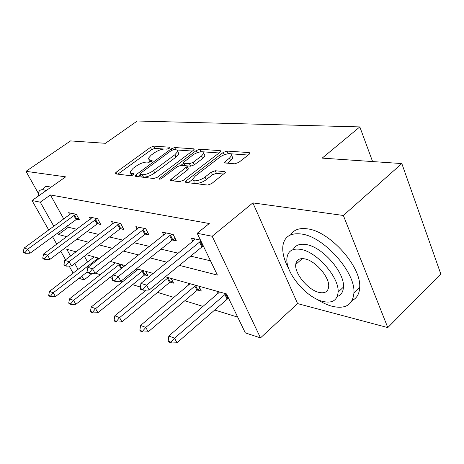 <?xml version="1.0" encoding="UTF-8"?>
<svg xmlns="http://www.w3.org/2000/svg" width="464" height="464" viewBox="0 0 464 464"><rect width="100%" height="100%" fill="white"/><g stroke="black" fill="none" stroke-linecap="round" stroke-linejoin="round"><path stroke-width="0.7" d="M169.331 148.242L169.957 147.535L169.586 147.198L153.793 146.131L150.487 147.384L116.099 172.295L115.095 173.443L115.53 173.884L130.72 175.728L133.145 174.829L133.841 174.029L131.492 173.443L129.995 171.912L133.139 168.304L136.074 166.164C140.116 163.438 143.759 162.075 147.001 162.075L149.048 162.272L151.461 161.373L152.122 160.619L149.715 160.086L148.144 158.566L151.125 155.173L153.984 153.085C157.946 150.417 161.565 149.054 164.848 148.996L166.936 149.147L169.331 148.242M234.83 163.809L238.821 162.365L249.139 154.292L249.957 153.335L249.214 152.581L226.995 151.078L223.196 152.476L186.435 180.635L185.484 181.766L186.099 182.456L207.605 185.066L211.636 183.622L225.458 172.457L224.756 171.674L215.25 170.74L211.317 172.161L205.001 177.051C200.204 180.937 191.557 182.253 192.833 178.953L195.338 175.989L219.582 157.383C224.257 153.607 233.067 152.204 231.698 155.504L229.436 158.149L224.559 162.267L225.249 162.992L234.83 163.809M401.818 163.566L440.8 273.975L387.788 327.596L343.366 215.476L401.818 163.566L322.184 158.12L359.826 126.91L137.263 121.005L105.427 143.301L70.54 140.911L25.996 171.332L65.679 176.854L32.028 200.541L40.264 202.171L50.431 194.967L209.276 223.52L197.2 233.288L212.181 236.257L260.495 337.885L245.328 332.903L226.49 293.909L165.283 276.793M343.366 215.476L252.88 202.89L212.181 236.257M193.273 150.382L194.149 149.379L193.563 148.816L174.702 147.54L171.257 148.84L136.155 174.673L135.163 175.821L135.645 176.326L153.81 178.536L157.447 177.196L193.273 150.382M199.798 149.24L220.232 150.62L220.887 151.27L220.04 152.256L183.379 180.27L179.556 181.662L170.955 180.618L170.387 179.986L187.207 166.466L186.615 165.851L181.006 165.317L177.341 166.663L161.907 178.263C160.208 179.284 159.222 179.464 158.961 178.791L196.179 150.585L199.798 149.24L200.912 151.67L201.591 151.716M25.996 171.332L38.344 193.36M372.604 161.571L359.826 126.91M50.431 194.967L63.806 219.089M67.46 225.678L68.33 227.25L76.862 229.268M86.896 231.635L98.977 234.488M109.504 236.976L123.035 240.166M134.113 242.782L149.315 246.372M160.996 249.133L178.135 253.176M190.489 256.093L210.505 260.82M76.328 219.165L79.402 219.832L76.38 214.293L68.643 212.686L69.768 214.733M97.446 223.747L100.705 224.454L97.631 218.706L89.256 216.966L90.445 219.17M120.333 228.717L123.807 229.471L120.675 223.497L111.586 221.606L112.839 223.984M145.232 234.123L148.938 234.923L145.76 228.706L135.853 226.647L137.182 229.228M172.417 240.021L176.378 240.88L173.159 234.401L162.325 232.151L163.74 234.958M202.217 246.488L203.742 246.819M192.815 241.251L191.313 238.171L200.483 240.074M95.265 273.122L100.34 274.688M109.655 277.565L112.572 278.47M121.046 281.085L122.85 281.642M132.629 284.664L140.383 287.059M157.586 292.372L173.93 297.424M184.782 300.776L203.058 306.42M214.542 309.969L237.707 317.127M84.373 256.186L87.615 262.044M93.345 257.63L92.73 256.505M114.428 263.633L113.755 262.386M123.412 266.875L122.281 264.77M144.762 274.897L148.091 275.848L145.725 271.324M137.216 270.135L136.48 268.743L153.213 273.418M170.027 282.124L173.577 283.139L171.175 278.441M197.536 289.994L201.335 291.079L198.905 286.195M188.836 284.896L187.949 283.133M227.615 298.601L228.938 298.978M218.219 293.323L217.245 291.322M252.88 202.89L297.592 303.607L387.788 327.596M297.592 303.607L260.495 337.885M92.423 273.36L83.99 279.937L79.025 278.307M179.226 265.338L217.39 275.077L197.2 233.288M57.577 232.957L58.458 234.535L66.886 236.681M76.792 239.209L88.723 242.254M99.128 244.905L112.503 248.315M123.453 251.111L138.487 254.945M150.04 257.897L166.999 262.224M40.264 202.171L53.865 226.351M73.161 273.168L69.142 266.069M65.581 259.782L60.743 251.239M56.759 244.203L52.502 236.686M48.761 230.08L32.028 200.541M76.055 251.848L66.729 249.238L70.545 256.024M74.762 263.529L78.062 269.393M81.844 276.121L83.99 279.937M125.083 265.553L110.264 261.412M99.476 258.39L86.304 254.707M68.33 227.25L58.458 234.535M148.776 159.86L149.866 162.156M130.657 173.229L131.788 175.543M163.722 149.019L154.889 148.393L151.583 149.64L117.839 174.162M140.174 174.94L137.918 176.604M192.363 151.061L176.912 149.959M173.745 149.628L171.32 150.539L140.441 173.298L139.757 174.099L140.099 174.452L142.291 174.713C145.638 174.771 149.414 173.374 153.607 170.52L174.882 154.738L177.753 151.455L177.799 150.887L176.778 149.918L173.745 149.628M139.908 174.406L141.282 176.825L140.099 174.452M178.193 152.389L178.872 153.828L176.007 157.116L154.785 172.915C150.591 175.769 146.821 177.161 143.475 177.091L141.282 176.825M202.664 151.798L219.107 152.969M173.159 180.885L187.462 170.027L188.378 168.948L188.123 168.409M180.954 165.312L183.57 163.34M201.463 156.055L203.806 153.346C204.931 150.388 196.864 151.832 192.398 155.347L183.228 162.615L183.808 163.206L189.434 163.717L193.14 162.354L201.463 156.055L202.606 158.526L204.937 155.817L204.288 154.408M183.471 163.125L184.968 165.66L183.808 163.206M202.606 158.526L194.3 164.836L190.594 166.193L184.968 165.66M200.912 151.67L198.511 152.291M232.11 156.414L232.841 158.073L230.585 160.724L227.424 163.177M193.616 180.618L194.045 181.523C192.775 184.834 201.422 183.541 206.202 179.649L205.001 177.051M223.828 174.093L216.433 173.333L212.512 174.754L206.202 179.649M192.769 179.255L188.262 182.717M228.601 153.642L225.249 154.413M248.188 155.04L230.828 153.804M94.157 256.905L49.503 291.38L53.232 292.778L98.298 258.065M50.535 296.096L48.679 295.382L49.051 296.015L50.912 296.728L50.535 296.096L53.232 292.778L55.46 296.595L87.093 272.049M49.503 291.38L48.679 295.382M50.912 296.728L55.46 296.595M23.2 252.062L23.594 252.729L25.398 253.298L25.01 252.625L23.2 252.062L24.116 248.078L71.41 213.26M75.876 214.188L27.741 249.18L30.09 253.193L25.398 253.298M78.387 217.97L30.09 253.193M24.116 248.078L27.741 249.18L25.01 252.625M46.232 190.542L43.697 189.782C41.354 189.405 39.742 190.06 38.866 191.748L38.239 196.168M50.907 187.253L48.36 186.505C46 186.151 44.37 186.818 43.471 188.517M316.709 299.123C322.08 302.609 327.277 305.01 332.305 306.333C345.57 309.32 352.779 304.842 353.933 292.906C355.656 272.304 323.802 236.657 301.658 234.059C290.592 232.626 284.333 236.57 282.889 245.879C282.17 252.677 284.212 260.501 289.008 269.34M352.17 300.469C356.868 298.184 359.374 293.834 359.681 287.407C361.555 266.742 329.817 231.304 307.591 228.874C299.454 227.714 293.799 229.709 290.632 234.865M293.277 249.557C295.406 245.183 299.68 243.513 306.101 244.545C322.236 246.72 344.856 272.391 343.441 287.094C343.163 291.978 341.098 295.127 337.235 296.548M300.649 249.377C292.5 248.141 287.941 250.989 286.972 257.909C284.855 272.043 305.996 297.679 322.961 301.472C332.253 303.514 337.305 300.399 338.111 292.123C339.428 277.466 316.726 251.662 300.649 249.377M319.093 292.436C324.945 293.654 328.141 291.682 328.686 286.514C329.631 277.141 315.184 260.519 304.715 258.871C299.338 257.99 296.345 259.852 295.736 264.457C294.46 273.609 308.253 290.162 319.093 292.436M115.321 262.821L69.519 298.874L73.556 300.382L119.793 264.074M70.731 303.821L68.718 303.056L69.095 303.711L71.108 304.483L70.731 303.821L73.556 300.382L75.829 304.338L122.322 267.74M69.519 298.874L68.718 303.056M71.108 304.483L75.829 304.338M138.202 269.224L91.217 306.988L95.596 308.63L143.051 270.576M92.626 312.208L90.439 311.373L90.828 312.052L93.015 312.893L92.626 312.208L95.596 308.63L97.916 312.73L144.275 275.251L146.92 273.609M91.217 306.988L90.439 311.373M93.015 312.893L97.916 312.73M42.711 258.141L43.111 258.831L45.078 259.446L44.677 258.755L42.711 258.141L43.61 253.976L92.179 217.575M97.017 218.579L47.543 255.165L49.944 259.335L45.078 259.446M99.644 222.465L97.075 224.008L49.944 259.335M43.61 253.976L47.543 255.165L44.677 258.755M63.916 264.747L64.322 265.466L66.462 266.133L66.05 265.414L63.916 264.747L64.786 260.379L114.689 222.25M119.938 223.341L69.072 261.679L71.52 266.011L66.462 266.133M122.687 227.337L119.956 228.984L71.52 266.011M64.786 260.379L69.072 261.679L66.05 265.414M146.172 290.116L114.811 315.816L119.59 317.608L168.299 277.634M116.458 321.332L114.074 320.421L114.469 321.123L116.853 322.039L116.458 321.332L119.59 317.608L121.951 321.865L169.522 282.495L172.341 280.726M114.811 315.816L114.074 320.421M116.853 322.039L121.951 321.865M190.054 283.719L140.575 325.455L145.8 327.41L195.802 285.325M142.494 331.296L139.884 330.298L140.285 331.035L142.895 332.033L142.494 331.296L145.8 327.41L148.202 331.841L197.02 290.383L200.036 288.475M140.575 325.455L139.884 330.298M142.895 332.033L148.202 331.841M219.582 291.978L168.809 336.023L174.557 338.169L225.875 293.735M171.048 342.229L168.183 341.133L168.589 341.898L171.454 342.995L171.048 342.229L174.557 338.169L176.987 342.786L228.497 298.056M168.809 336.023L168.183 341.133M171.454 342.995L176.987 342.786M87.035 271.945L87.452 272.693L89.784 273.424L89.366 272.675L87.035 271.945L87.876 267.363L139.154 227.337M144.872 228.52L92.556 268.778L95.056 273.29L89.784 273.424M147.761 232.626L144.843 234.401L95.056 273.29M87.876 267.363L92.556 268.778L89.366 272.675M112.346 279.833L112.769 280.61L115.333 281.41L114.904 280.627L112.346 279.833L113.141 275.007L164.279 234.529L165.845 232.882M172.098 234.181L169.691 235.666L118.279 276.556L120.826 281.259L115.333 281.41M175.143 238.397L172.016 240.317L120.826 281.259M113.141 275.007L118.279 276.556L114.904 280.627M140.169 288.498L140.604 289.316L143.428 290.197L142.993 289.379L140.169 288.498L140.917 283.405L193.505 240.694L195.077 238.954M200.924 240.99L146.572 285.116L149.164 290.029L143.428 290.197M203.267 245.845L149.164 290.029M140.917 283.405L146.572 285.116L142.993 289.379M169.853 147.749L169.586 147.198M133.771 174.203L133.51 173.681M152.035 160.811L151.769 160.277M150.591 161.878L149.715 160.086M132.414 175.276L131.492 173.443M117.003 174.064L116.099 172.295M151.583 149.64L150.487 147.384M154.889 148.393L153.793 146.131M137.066 176.5L136.155 174.673M171.895 150.179L171.257 148.84M175.757 149.773L174.702 147.54M193.975 149.71L193.563 148.816M143.475 177.091L142.291 174.713M154.785 172.915L153.607 170.52M176.007 157.116L174.882 154.738M220.684 151.635L220.232 150.62M172.283 180.78L171.349 178.849M187.462 170.027L186.29 167.539M160.19 179.104L159.645 177.99M197.177 152.749L196.179 150.585M190.594 166.193L189.434 163.717M194.3 164.836L193.14 162.354M226.241 163.079L225.423 161.252M230.585 160.724L229.436 158.149M212.512 174.754L211.317 172.161M216.433 173.333L215.25 170.74M225.272 172.811L224.756 171.674M187.375 182.613L186.435 180.635M224.228 154.79L223.196 152.476M228.126 153.607L226.995 151.078M249.719 153.741L249.214 152.581M98.588 259.08L98.095 258.181M97.956 259.567L97.44 258.622M73.793 215.435L75.968 219.408M74.466 215L76.641 218.973M121.684 268.117L119.584 264.196M121.017 268.575L118.912 264.654M144.965 274.769L142.831 270.703M144.275 275.251L142.141 271.185M94.859 219.884L97.075 224.008M95.555 219.426L97.771 223.549M117.699 224.698L119.956 228.984M118.424 224.222L120.675 228.508M170.236 281.99L168.072 277.774M169.522 282.495L167.359 278.272M197.757 289.855L195.564 285.47M197.02 290.383L194.828 285.992M227.841 298.456L225.632 293.886M227.082 299.007L224.872 294.437M142.552 229.941L144.843 234.401M143.301 229.442L145.586 233.902M169.691 235.666L172.016 240.317M170.462 235.144L172.782 239.795M199.45 241.947L201.799 246.802M200.245 241.39L202.594 246.251M115.292 173.82L115.095 173.443M135.378 176.256L135.163 175.821M178.872 153.828L177.753 151.455M170.653 180.542L170.387 179.986M188.378 168.948L187.207 166.466M159.135 179.156L158.961 178.791M204.937 155.817L203.806 153.346M224.843 162.899L224.559 162.267M232.841 158.073L231.698 155.504M185.774 182.375L185.484 181.766M302.284 258.605L295.736 264.457M343.441 287.094L338.111 292.123M353.933 292.906L359.681 287.407"/></g></svg>
